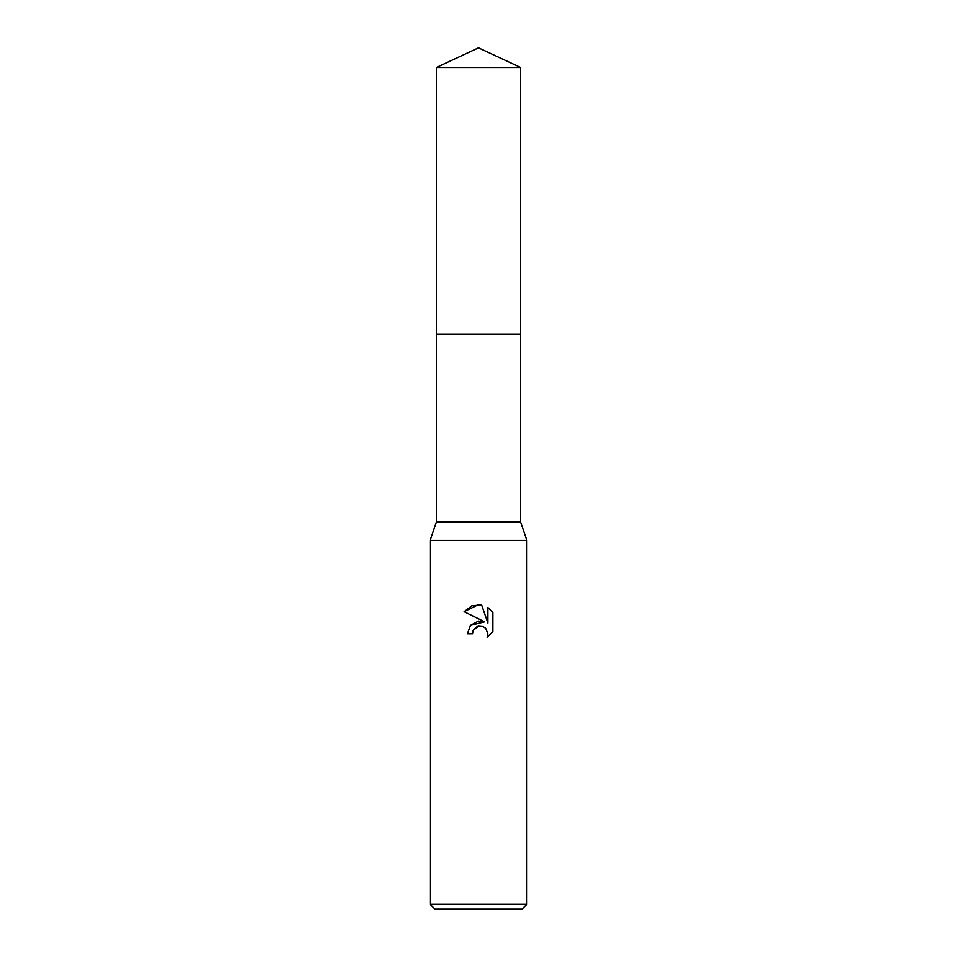 <?xml version="1.0" encoding="UTF-8"?>
<svg xmlns="http://www.w3.org/2000/svg" width="957" height="957" viewBox="0 0 957 957"><rect width="100%" height="100%" fill="white"/><g stroke="black" fill="none" stroke-linecap="round" stroke-linejoin="round"><path stroke-width="1.44" d="M436.404 67.48L520.596 67.48L478.5 47.85L436.404 67.48L436.404 522.043L520.596 522.043L526.888 540.442L526.888 904.317L430.112 904.317L434.957 909.15L522.043 909.15L526.888 904.317M436.404 522.043L430.112 540.442L526.888 540.442M478.5 626.213L473.272 630.292L472.459 633.797L467.375 633.797L470.521 625.316L478.5 621.081L484.661 621.835L464.121 611.702L478.5 604.621L481.622 604.956L487.891 623.019L487.891 607.551L492.879 612.588L492.879 631.668L487.101 637.206L487.914 633.749L485.654 628.294L483.141 626.62L478.5 626.213L483.141 626.62L485.654 628.294L487.914 633.749L487.101 637.206L492.879 631.668M472.459 633.797L472.973 630.974M481.622 604.956L471.849 605.805L464.121 611.702M492.879 612.588L487.891 607.551M484.661 621.835L470.473 625.388M473.272 630.292L476.419 627.002M477.232 626.608L478.309 626.261M436.404 334.304L520.596 334.304L520.596 522.043M520.596 67.48L520.596 334.304M430.112 540.442L430.112 904.317"/></g></svg>
